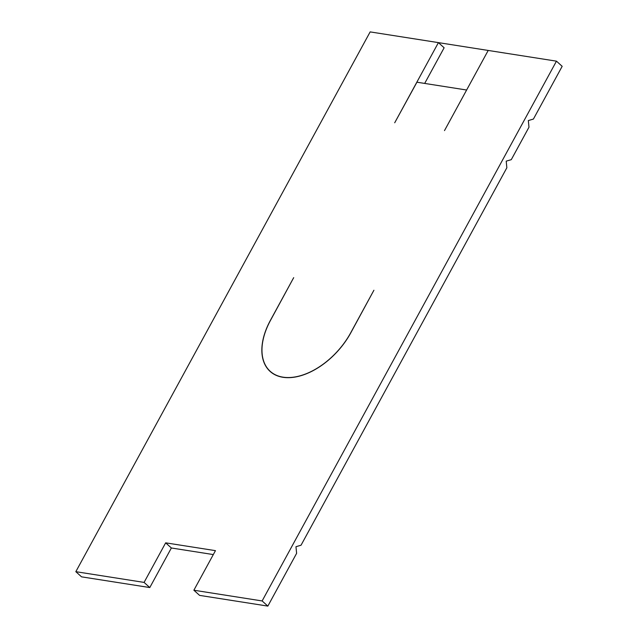 <?xml version="1.0" encoding="UTF-8"?>
<svg xmlns="http://www.w3.org/2000/svg" width="638" height="638" viewBox="0 0 638 638"><rect width="100%" height="100%" fill="white"/><g stroke="black" fill="none" stroke-linecap="round" stroke-linejoin="round"><path stroke-width="0.96" d="M424.685 83.426L444.128 47.778L438.418 42.618L370.152 31.9L75.826 571.68L81.536 576.84L149.794 587.558L171.375 547.986L165.665 542.834L215.453 550.65L193.872 590.222L199.582 595.382L267.848 606.1L296.614 553.337L295.968 546.702L301.04 545.219L506.851 167.778L506.205 161.143L511.277 159.667L528.982 127.193L528.336 120.558L533.408 119.075L562.174 66.32L556.464 61.16L488.206 50.442L444.495 130.599L466.601 90.062M438.418 42.618L394.707 122.775L416.933 82.206L466.53 89.998M149.794 587.558L144.084 582.406L165.665 542.834M75.826 571.68L144.084 582.406M171.375 547.986L213.315 554.574M267.848 606.1L262.13 600.948L193.872 590.222M556.464 61.16L262.13 600.948M270.456 320.26L293.695 277.65L270.552 320.276A60.283 36.51 -47.9 0 0 270.217 371.316A60.283 36.51 -47.9 0 0 350.669 332.861L373.908 290.242L350.764 332.876A60.427 36.597 -47.9 0 1 270.121 371.428A60.427 36.597 -47.9 0 1 270.456 320.26L270.528 320.324M341.673 84.136L370.152 31.9L505.144 53.106M272.099 373.015L270.217 371.316"/></g></svg>
